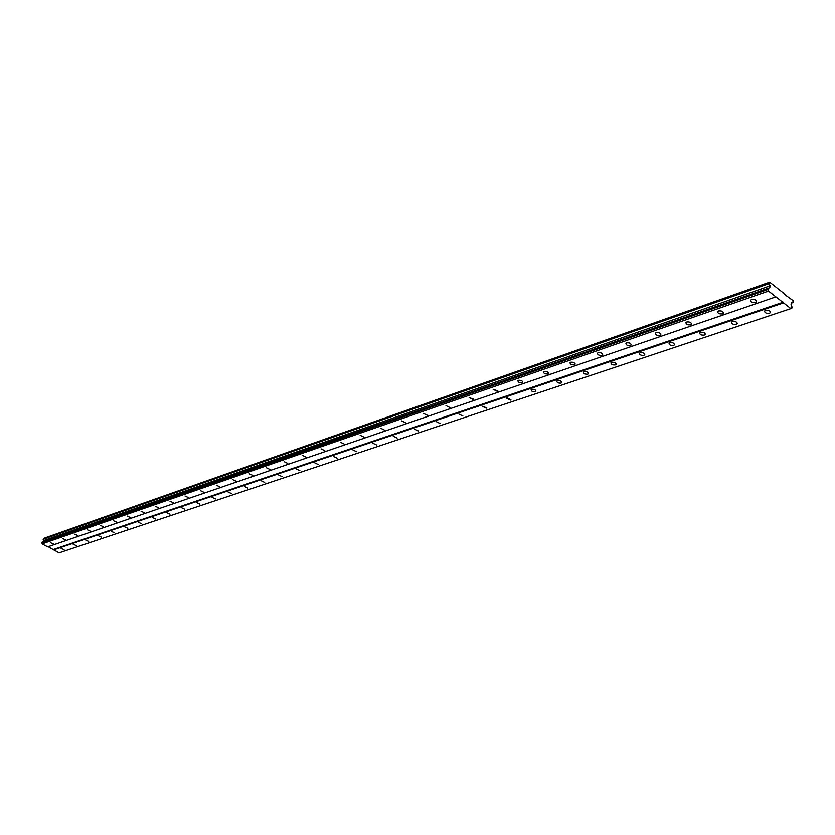<?xml version="1.0" encoding="UTF-8"?>
<svg xmlns="http://www.w3.org/2000/svg" width="835" height="835" viewBox="0 0 835 835"><rect width="100%" height="100%" fill="white"/><g stroke="black" fill="none" stroke-linecap="round" stroke-linejoin="round"><path stroke-width="1.25" d="M755.487 302.489L756.385 301.894C756.489 299.984 754.903 299.18 751.636 299.504L750.738 300.099C750.634 302.009 752.22 302.802 755.487 302.489M53.461 544.065L50.35 542.625L53.461 544.065M65.537 539.911L62.395 538.45L65.537 539.911M77.895 535.653L74.722 534.181L77.895 535.653M90.556 531.3L87.351 529.808L90.556 531.3M103.519 526.833L100.283 525.33L103.519 526.833M116.806 522.261L113.539 520.737L116.806 522.261M130.417 517.585L127.118 516.03L130.417 517.585M144.371 512.773L141.042 511.208L144.371 512.773M158.681 507.857L155.32 506.26L158.681 507.857M173.367 502.806L169.964 501.188L173.367 502.806M188.428 497.618L184.994 495.99L188.428 497.618M203.897 492.295L200.421 490.646L203.897 492.295M219.782 486.826L216.265 485.156L219.782 486.826M236.086 481.221L232.537 479.52L236.086 481.221M252.859 475.449L249.268 473.727L252.859 475.449M270.091 469.52L266.459 467.767L270.091 469.52M287.814 463.425L284.14 461.651L287.814 463.425M306.048 457.142L302.333 455.346L306.048 457.142M324.815 450.691L321.058 448.865L324.815 450.691M344.135 444.043L340.336 442.185L344.135 444.043M364.039 437.185L360.188 435.306L364.039 437.185M384.549 430.129L380.656 428.219L384.549 430.129M405.695 422.854L401.76 420.913L405.695 422.854M427.52 415.35L423.522 413.377L427.52 415.35M450.034 407.595L445.984 405.601L450.034 407.595M473.278 399.6L473.8 399.255L469.176 397.564L473.278 399.6M497.295 391.333L497.837 390.968L493.141 389.267L497.295 391.333M522.125 382.795L522.7 382.409C522.595 380.844 521.186 380.144 518.483 380.311L517.909 380.697C518.013 382.263 519.422 382.962 522.125 382.795M547.802 373.955L548.397 373.558C548.324 371.951 546.894 371.241 544.128 371.429L543.533 371.825C543.616 373.422 545.036 374.143 547.802 373.955M574.365 364.811L575.002 364.394C574.95 362.745 573.499 362.025 570.67 362.223L570.034 362.651C570.096 364.29 571.537 365.01 574.365 364.811M601.878 355.345L602.557 354.896C602.515 353.215 601.054 352.485 598.152 352.704L597.484 353.142C597.526 354.823 598.987 355.564 601.878 355.345M630.383 345.533L631.093 345.064C631.083 343.342 629.6 342.59 626.636 342.83L625.926 343.3C625.937 345.022 627.419 345.773 630.383 345.533M659.932 335.367L660.683 334.866C660.704 333.102 659.191 332.34 656.153 332.591L655.412 333.092C655.391 334.866 656.905 335.618 659.932 335.367M690.597 324.815L691.39 324.293C691.432 322.477 689.898 321.705 686.788 321.976L685.994 322.508C685.952 324.324 687.487 325.086 690.597 324.815M722.421 313.866L723.267 313.313C723.34 311.445 721.784 310.662 718.591 310.954L717.756 311.518C717.683 313.375 719.238 314.158 722.421 313.866M769.379 313.271L770.298 312.676C770.402 310.797 768.826 310.004 765.58 310.317L764.672 310.912C764.568 312.791 766.133 313.574 769.379 313.271M64.076 549.691L60.986 548.271L64.076 549.691M76.236 545.62L73.115 544.169L76.236 545.62M88.677 541.445L85.525 539.984L88.677 541.445M101.421 537.176L98.238 535.694L101.421 537.176M114.478 532.793L111.264 531.3L114.478 532.793M127.849 528.315L124.603 526.802L127.849 528.315M141.543 523.722L138.266 522.188L141.543 523.722M155.592 519.015L152.283 517.46L155.592 519.015M169.996 514.183L166.645 512.617L169.996 514.183M184.765 509.235L181.383 507.638L184.765 509.235M199.93 504.152L196.507 502.534L199.93 504.152M215.482 498.944L212.027 497.305L215.482 498.944M231.462 493.579L227.965 491.919L231.462 493.579M247.87 488.089L244.342 486.398L247.87 488.089M264.726 482.432L261.157 480.72L264.726 482.432M282.063 476.628L278.452 474.896L282.063 476.628M299.88 470.648L296.227 468.894L299.88 470.648M318.208 464.51L314.513 462.726L318.208 464.51M337.069 458.185L333.332 456.38L337.069 458.185M356.493 451.672L352.714 449.835L356.493 451.672M376.502 444.971L372.671 443.103L376.502 444.971M397.116 438.062L393.243 436.173L397.116 438.062M418.366 430.933L414.442 429.013L418.366 430.933M440.275 423.585L436.308 421.644L440.275 423.585M462.893 416.007L458.874 414.035L462.893 416.007M486.241 408.179L486.774 407.835L482.171 406.175L486.241 408.179M510.362 400.101L510.916 399.735L506.782 397.69L506.229 398.055L510.362 400.101M535.287 391.74L535.872 391.354C535.767 389.82 534.369 389.131 531.676 389.287L531.102 389.674C531.196 391.208 532.594 391.897 535.287 391.74M561.057 383.098L561.673 382.701C561.59 381.125 560.181 380.416 557.425 380.593L556.809 381C556.893 382.576 558.312 383.275 561.057 383.098M587.725 374.163L588.372 373.736C588.32 372.118 586.88 371.408 584.062 371.596L583.425 372.024C583.477 373.642 584.917 374.351 587.725 374.163M615.332 364.905L616.021 364.457C615.979 362.808 614.529 362.077 611.648 362.286L610.97 362.734C611.001 364.394 612.452 365.114 615.332 364.905M643.931 355.324L644.651 354.854C644.651 353.153 643.169 352.412 640.215 352.641L639.506 353.111C639.506 354.812 640.988 355.543 643.931 355.324M673.574 345.387L674.346 344.886C674.356 343.143 672.853 342.392 669.837 342.642L669.075 343.143C669.065 344.876 670.557 345.627 673.574 345.387M704.322 335.075L705.137 334.553C705.178 332.768 703.654 332.006 700.565 332.267L699.761 332.8C699.709 334.584 701.233 335.346 704.322 335.075M736.24 324.377L737.096 323.823C737.169 321.986 735.625 321.214 732.452 321.506L731.596 322.06C731.523 323.886 733.067 324.669 736.24 324.377M785.203 294.4L769.672 282.147L768.962 283.649L770.162 285.789L769.786 287.678L768.023 288.357L768.492 291.06L790.86 308.595L792.102 307.259L791.058 304.389L791.423 302.51L793 302.573L792.989 300.527L784.754 294.557M775.882 296.853L47.72 546.852L42.136 543.898L42.084 542.239L768.158 288.305M42.877 541.957L43.921 540.527L43.117 539.316L43.806 538.345L769.672 282.147M790.86 308.595L59.076 552.853L48.106 546.716M41.969 542.28L768.023 288.357M767.845 289.254L41.75 542.844M768.492 291.06L42.136 543.898M41.802 542.98L767.929 289.484M783.303 302.155L53.377 549.503M53.534 549.921L783.564 302.875M791.799 308.209L790.891 308.512M793 302.573L791.298 303.136M43.441 538.481L769.223 282.324M768.962 283.649L43.117 539.316M770.162 285.789L43.921 540.527M769.786 287.678L43.462 541.717M769.118 287.939L42.898 541.936M756.541 301.091L756.385 301.894M575.138 363.872L575.002 364.394M602.693 354.343L602.557 354.896M631.239 344.469L631.093 345.064M660.829 334.23L660.683 334.866M691.537 323.604L691.39 324.293M723.423 312.561L723.267 313.313M770.454 311.883L770.298 312.676M616.147 363.903L616.021 364.457M644.797 354.249L644.651 354.854M674.482 344.25L674.346 344.886M705.283 333.864L705.137 334.553M737.253 323.082L737.096 323.823"/></g></svg>
